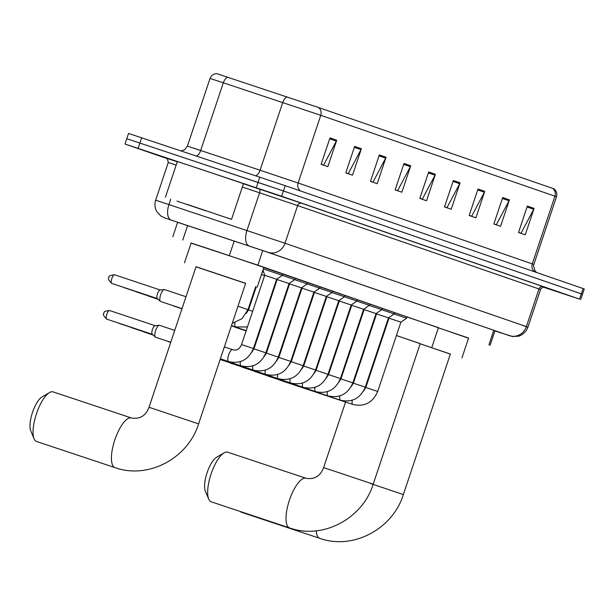<?xml version="1.0" encoding="UTF-8"?>
<svg xmlns="http://www.w3.org/2000/svg" width="615" height="615" viewBox="0 0 615 615"><rect width="100%" height="100%" fill="white"/><g stroke="black" fill="none" stroke-linecap="round" stroke-linejoin="round"><path stroke-width="0.92" d="M263.758 267.579L282.8 273.983M468.53 338.227L257.87 265.15L191.073 243.14M394.615 312.681L407.069 316.902M382.192 308.392L394.638 312.605M369.761 304.094L382.876 308.522L382.215 308.315L381.777 309.629L369.254 305.401M357.338 299.805L369.784 304.025M344.907 295.515L357.361 299.736M332.484 291.218L345.599 295.654L344.93 295.438L344.5 296.753L338.757 300.712L315.58 369.999L303.679 366.017L301.458 369.484M320.054 286.928L332.507 291.149M307.631 282.639L320.084 286.859M295.2 278.349L308.323 282.777L307.654 282.569L307.216 283.876L294.693 279.648M282.777 274.052L295.231 278.272M176.174 165.081L168.256 162.506L155.649 200.19L285.006 243.263L526.363 326.619A13.945 13.107 109.1 0 1 509.497 335.698L265.119 251.381L177.635 222.322M166.88 158.501L124.999 144.025L281.655 196.247L579.538 299.121L543.36 287.151M127.943 139.151L126.767 138.736L128.535 133.447L285.191 185.669L583.074 288.543L581.306 293.832L582.482 294.254L283.423 190.958L581.306 293.832L579.538 299.121M259.807 177.128L258.039 182.417L283.423 190.958L139.874 143.049L258.039 182.417L256.263 187.706M126.767 138.736L139.874 143.049L126.767 138.736L124.999 144.025M329.971 137.891L321.122 164.336L327.857 166.657L336.705 140.212L329.971 137.891M321.153 164.251L323.613 165.097L336.32 141.112A5.573 5.243 -70.9 0 0 336.705 140.212M354.647 146.408L345.799 172.853L352.526 175.183L361.374 148.738L354.647 146.408M345.83 172.769L348.282 173.615L360.99 149.63A5.573 5.243 -70.9 0 0 361.374 148.738M379.324 154.934L370.476 181.379L377.203 183.701L386.051 157.256L379.324 154.934M370.499 181.294L372.959 182.14L385.667 158.147A5.573 5.243 -70.9 0 0 386.051 157.256M403.993 163.452L395.145 189.897L401.879 192.226L410.728 165.781L403.993 163.452M395.176 189.812L397.636 190.658L410.343 166.673A5.573 5.243 -70.9 0 0 410.728 165.781M527.363 206.063L518.514 232.508L525.248 234.83L534.097 208.385L527.363 206.063M518.545 232.416L521.005 233.27L533.712 209.277A5.573 5.243 -70.9 0 0 534.097 208.385M502.693 197.538L493.845 223.983L500.572 226.305L509.42 199.86L502.693 197.538M493.868 223.898L496.328 224.744L509.036 200.759A5.573 5.243 -70.9 0 0 509.42 199.86M478.016 189.02L469.168 215.465L475.895 217.787L484.743 191.342L478.016 189.02M469.199 215.373L471.659 216.226L484.366 192.234A5.573 5.243 -70.9 0 0 484.743 191.342M453.34 180.495L444.491 206.94L451.226 209.269L460.074 182.824L453.34 180.495M444.522 206.855L446.982 207.701L459.689 183.716A5.573 5.243 -70.9 0 0 460.074 182.824M428.67 171.977L419.822 198.422L426.549 200.744L435.397 174.299L428.67 171.977M419.853 198.33L422.305 199.183L435.013 175.19A5.573 5.243 -70.9 0 0 435.397 174.299M227.819 77.252A6.973 3.475 108.4 0 0 223.33 82.787L210.038 78.436C211.322 75.299 213.613 73.715 216.926 73.677L318.409 107.471L553.869 188.805C556.49 190.827 557.375 193.471 556.506 196.746L554.938 196.185A6.973 6.557 -70.9 0 0 552.585 188.344M583.074 288.543L584.25 288.965L580.714 299.543M240.081 511.426A26.145 8.902 108.4 0 0 241.311 512.203A26.145 8.902 108.4 0 0 241.341 512.21A26.145 8.902 108.4 0 0 241.372 512.218M370.145 483.375L403.348 494.575L450.38 354.025L420.16 343.816M420.176 343.777L450.349 354.117M438.38 327.818L468.584 338.058L461.95 357.892M208.7 499.096L205.349 491.131A19.173 6.527 -71.6 0 1 207.055 472.858A19.173 6.527 -71.6 0 1 216.649 457.222L224.106 452.855A26.145 8.902 108.4 0 0 211.022 474.18A26.145 8.902 108.4 0 0 208.7 499.096A26.145 8.902 108.4 0 0 211.168 501.786A26.145 8.902 108.4 0 0 211.199 501.802A26.145 8.902 108.4 0 0 211.229 501.809L289.557 527.908A26.145 8.902 -71.6 0 1 289.527 527.901A26.145 8.902 -71.6 0 1 289.396 500.249A26.145 8.902 -71.6 0 1 306.086 478.301A26.145 8.902 -71.6 0 1 306.116 478.316M227.758 452.202A26.145 8.902 108.4 0 0 227.727 452.194A26.145 8.902 108.4 0 0 224.106 452.855M345.545 402.041L323.621 467.577L373.205 484.166L420.23 343.608L396.421 335.544M383.96 331.339L384.529 331.531M396.429 335.506L420.199 343.7M407.03 317.002L438.441 327.649L431.799 347.483M384.513 331.577L383.945 331.385M372.029 327.449L371.46 327.272M359.544 323.329L359.075 323.152L359.56 323.29M371.483 327.195L372.052 327.38M34.102 438.803L30.75 430.831A19.173 6.527 -71.6 0 1 32.449 412.565A19.173 6.527 -71.6 0 1 42.051 396.921L49.508 392.555A26.145 8.902 108.4 0 0 36.416 413.887A26.145 8.902 108.4 0 0 34.102 438.803A26.145 8.902 108.4 0 0 36.562 441.485A26.145 8.902 108.4 0 0 36.593 441.501A26.145 8.902 108.4 0 0 36.623 441.509M53.151 391.901A26.145 8.902 108.4 0 0 53.121 391.893A26.145 8.902 108.4 0 0 49.508 392.555M149.014 407.276L198.599 423.866L245.631 283.315L196.047 266.718L149.014 407.276C145.786 415.786 139.943 419.361 131.487 418A26.145 8.902 -71.6 0 1 131.518 418.016M196.016 266.818L245.6 283.407M184.477 262.851L191.111 243.017L215.135 250.92L263.835 267.348L257.201 287.182M365.81 387.473L388.995 318.186L400.895 322.168L377.71 391.455L365.81 387.473L363.588 390.948M394.107 313.981L406.63 318.209L407.076 316.871M353.064 404.532A6.273 2.137 -71.6 0 1 352.918 404.493L279.902 380.17A6.273 2.137 -71.6 0 1 279.894 380.17A6.273 2.137 -71.6 0 1 279.902 380.17A6.273 2.137 -71.6 0 1 279.617 380.001A6.273 2.137 -71.6 0 1 279.518 379.893M353.387 383.183L376.565 313.896L388.465 317.878L365.287 387.166L353.387 383.183L351.165 386.651M381.684 309.691L394.2 313.919L394.653 312.581M340.641 400.242A6.273 2.137 -71.6 0 1 340.487 400.204L267.471 375.88A6.273 2.137 -71.6 0 1 267.471 375.873A6.273 2.137 -71.6 0 1 267.471 375.88A6.273 2.137 -71.6 0 1 267.194 375.711A6.273 2.137 -71.6 0 1 267.087 375.596M340.956 378.894L364.142 309.606L376.042 313.589L352.856 382.876L340.956 378.894L338.734 382.361M255.056 371.591A6.273 2.137 -71.6 0 1 255.048 371.583A6.273 2.137 -71.6 0 1 254.764 371.414A6.273 2.137 -71.6 0 1 254.664 371.306L254.764 371.414M255.048 371.583A6.273 2.137 -71.6 0 1 255.041 371.583L328.064 395.914A6.273 2.137 -71.6 0 1 328.056 395.914A6.273 2.137 -71.6 0 1 327.933 395.852A6.273 2.137 -71.6 0 1 327.411 391.647M328.533 374.596L351.711 305.317L363.611 309.299L340.433 378.579L328.533 374.596L326.311 378.071M356.831 301.104L369.346 305.332L369.8 304.002M315.787 391.655A6.273 2.137 -71.6 0 1 315.633 391.624L242.625 367.293A6.273 2.137 -71.6 0 1 242.618 367.293A6.273 2.137 -71.6 0 1 242.625 367.293A6.273 2.137 -71.6 0 1 242.341 367.124A6.273 2.137 -71.6 0 1 242.233 367.017M316.102 370.307L339.288 301.019L351.188 305.002L328.003 374.289L316.102 370.307L313.881 373.782M344.4 296.814L356.923 301.043L357.369 299.705M303.356 387.365A6.273 2.137 -71.6 0 1 303.21 387.327L230.195 363.004A6.273 2.137 -71.6 0 1 230.187 363.004A6.273 2.137 -71.6 0 1 230.195 363.004A6.273 2.137 -71.6 0 1 229.91 362.835A6.273 2.137 -71.6 0 1 229.81 362.727M303.679 366.017L326.857 296.73L338.757 300.712M331.977 292.525L344.5 296.753M291.249 361.728L314.434 292.44L326.334 296.422L303.149 365.71L291.249 361.728L289.027 365.195M319.546 288.235L332.069 292.463L332.515 291.126M278.826 357.43L302.003 288.151L313.904 292.133L290.726 361.412L278.826 357.43L276.604 360.905M307.123 283.938L319.646 288.166L320.092 286.836M266.395 353.141L289.58 283.853L301.481 287.835L278.295 357.123L266.395 353.141L264.173 356.615M253.972 348.851L277.15 279.564L289.05 283.546L265.872 352.833L253.972 348.851L251.75 352.318M282.27 275.359L294.793 279.587L295.238 278.249M168.072 341.548A6.273 2.137 -71.6 0 1 168.064 341.548A6.273 2.137 -71.6 0 1 167.78 341.379A6.273 2.137 -71.6 0 1 167.68 341.264L167.78 341.379M168.064 341.548A6.273 2.137 -71.6 0 1 168.056 341.54L170.716 342.432M241.541 344.561L264.727 275.274L276.627 279.256L253.442 348.544L241.541 344.561C239.512 349.266 236.537 350.973 232.616 349.674A6.273 2.137 -71.6 0 1 232.624 349.681A6.273 2.137 -71.6 0 1 232.747 349.735M263.312 268.909L282.362 275.297L282.808 273.959M170.762 342.294L155.633 337.251A6.273 2.137 -71.6 0 1 155.626 337.251A6.273 2.137 -71.6 0 1 155.633 337.251A6.273 2.137 -71.6 0 1 155.349 337.082A6.273 2.137 -71.6 0 1 155.603 330.601A6.273 2.137 -71.6 0 1 159.27 325.312A6.273 2.137 -71.6 0 1 159.6 325.35A6.273 2.137 -71.6 0 1 159.608 325.35L174.745 330.393M152.451 334.352A4.528 1.545 -71.6 0 1 152.251 334.237A4.528 1.545 -71.6 0 1 152.428 329.555A4.528 1.545 -71.6 0 1 155.08 325.735A4.528 1.545 -71.6 0 1 155.318 325.758M351.034 305.447L351.603 305.64M338.611 301.158L339.18 301.35M326.181 296.868L326.75 297.053M313.758 292.579L314.327 292.763M301.327 288.281L301.896 288.473M246.115 330.901L235.222 327.272A6.273 2.137 -71.6 0 1 234.938 327.103A6.273 2.137 -71.6 0 1 234.83 326.996L234.938 327.103M288.904 283.992L289.473 284.184M276.473 279.702L277.042 279.887M261.429 274.544L264.619 275.597M181.971 308.776L173.084 305.816A6.273 2.137 -71.6 0 1 172.8 305.647A6.273 2.137 -71.6 0 1 172.7 305.532M182.017 308.638L160.661 301.519A6.273 2.137 -71.6 0 1 160.377 301.35A6.273 2.137 -71.6 0 1 160.623 294.869A6.273 2.137 -71.6 0 1 164.297 289.58A6.273 2.137 -71.6 0 1 164.628 289.619L185.999 296.738M157.471 298.621A4.528 1.545 -71.6 0 1 157.271 298.506A4.528 1.545 -71.6 0 1 157.455 293.824A4.528 1.545 -71.6 0 1 160.108 290.003A4.528 1.545 -71.6 0 1 160.346 290.026M187.26 204.418L231.532 219.355L187.26 204.418M165.42 197.231L177.358 161.53L199.206 168.718L243.471 183.654L231.532 219.355M205.787 210.814L176.92 201.082L205.787 210.814M493.776 330.355L488.894 344.938M187.621 225.521L182.755 240.081M234.215 241.011L229.341 255.563M262.743 250.574L257.87 265.15M243.44 183.747L301.827 203.311L543.183 286.667A3.482 3.275 -70.9 0 0 538.971 288.935L526.363 326.619L527.931 327.18L522.619 325.466M509.497 335.698L268.14 252.342L165.104 218.079A13.945 13.107 109.1 0 1 164.951 218.025M268.14 252.342A13.945 13.107 109.1 0 0 285.006 243.263L297.614 205.579L263.766 194.194L259.584 192.803L246.976 230.487A13.945 6.949 108.4 0 0 249.129 245.954M542.499 286.521L544.713 287.228C545.636 286.29 540.547 287.935 540.539 289.496L297.614 205.579A3.482 3.275 -70.9 0 1 301.827 203.311M166.334 158.209L177.281 161.76M281.655 196.247L285.191 185.669M138.098 148.338L141.642 137.76M171.093 220.016A13.945 6.949 108.4 0 1 168.933 204.549L170.762 199.091M259.046 188.936A3.482 1.737 -71.6 0 1 259.584 192.803L242.333 187.068M165.227 218.117A13.945 13.107 109.1 0 1 165.104 218.079L161.022 216.142L156.979 211.891C154.811 208.185 154.365 204.288 155.649 200.19M499.319 332.361A13.945 2.399 108.5 0 0 499.326 332.361L494.914 330.885M160.938 201.966L171.57 205.448M262.713 171.131L266.057 172.246M300.743 191.042A6.973 6.557 109.1 0 1 298.114 183.009L533.858 264.442L556.506 196.746M264.258 171.623L298.114 183.009L320.761 115.312L223.33 82.787L200.675 150.49L264.258 171.623M287.22 96.993A6.973 3.475 108.4 0 0 282.731 102.536L260.076 170.232A6.973 3.475 -71.6 0 1 255.671 175.752M318.409 107.471A6.973 6.557 109.1 0 1 320.761 115.312L554.938 196.185L532.29 263.889A6.973 6.557 109.1 0 0 534.919 271.915M210.038 78.436L187.391 146.132L200.675 150.49A6.973 3.475 -71.6 0 1 196.354 155.987M192.679 147.9L203.311 151.39M428.363 172.892L435.013 175.19M453.032 181.417L459.689 183.716M477.709 189.935L484.366 192.234M502.386 198.461L509.036 200.759M527.055 206.978L533.712 209.277M403.686 164.374L410.343 166.673M379.017 155.849L385.667 158.147M354.34 147.331L360.99 149.63M329.663 138.813L336.32 141.112M403.348 494.575C392.831 528.985 352.972 550.325 319.708 538.317A26.145 8.902 -71.6 0 1 319.708 538.317A26.145 8.902 -71.6 0 1 319.677 538.31A26.145 8.902 -71.6 0 1 316.218 530.807M289.596 527.916A26.145 8.902 -71.6 0 1 289.557 527.908C322.821 539.916 362.681 518.568 373.205 484.166M114.99 467.623A26.145 8.902 -71.6 0 1 114.959 467.608A26.145 8.902 -71.6 0 1 114.928 467.6A26.145 8.902 -71.6 0 1 114.797 439.948A26.145 8.902 -71.6 0 1 131.487 418L53.121 391.893M377.71 391.455C372.79 402.679 364.526 407.03 352.918 404.493A6.273 2.137 -71.6 0 1 352.91 404.493A6.273 2.137 -71.6 0 1 352.787 404.439A6.273 2.137 -71.6 0 1 352.264 400.234M365.287 387.166C360.367 398.389 352.095 402.74 340.487 400.204A6.273 2.137 -71.6 0 1 340.479 400.204A6.273 2.137 -71.6 0 1 340.356 400.15A6.273 2.137 -71.6 0 1 339.834 395.945M328.21 395.945A6.273 2.137 -71.6 0 1 328.064 395.914C339.672 398.443 347.936 394.1 352.856 382.876M340.433 378.579C335.513 389.81 327.242 394.154 315.633 391.624A6.273 2.137 -71.6 0 1 315.626 391.617A6.273 2.137 -71.6 0 1 315.503 391.563A6.273 2.137 -71.6 0 1 314.98 387.358M328.003 374.289C323.083 385.513 314.819 389.864 303.21 387.327A6.273 2.137 -71.6 0 1 303.203 387.327A6.273 2.137 -71.6 0 1 303.08 387.273A6.273 2.137 -71.6 0 1 302.557 383.068M290.933 383.068A6.273 2.137 -71.6 0 1 290.78 383.037A6.273 2.137 -71.6 0 1 290.772 383.037A6.273 2.137 -71.6 0 1 290.649 382.984A6.273 2.137 -71.6 0 1 290.126 378.779M278.503 378.779A6.273 2.137 -71.6 0 1 278.357 378.748A6.273 2.137 -71.6 0 1 278.349 378.748A6.273 2.137 -71.6 0 1 278.226 378.686A6.273 2.137 -71.6 0 1 277.703 374.481M153.12 335.029L144.087 332.023A4.528 1.545 -71.6 0 1 144.087 332.023A4.528 1.545 -71.6 0 1 144.079 332.023A4.528 1.545 -71.6 0 1 143.764 331.762M143.057 331.531L144.041 332.008A4.528 4.259 -70.9 0 0 144.079 332.023M266.08 374.489A6.273 2.137 -71.6 0 1 265.926 374.458A6.273 2.137 -71.6 0 1 265.918 374.45A6.273 2.137 -71.6 0 1 265.795 374.397A6.273 2.137 -71.6 0 1 265.273 370.192M130.634 327.234L131.61 327.718A4.528 4.259 -70.9 0 0 131.656 327.726A4.528 1.545 -71.6 0 1 131.656 327.733A4.528 1.545 -71.6 0 1 131.656 327.726A4.528 1.545 -71.6 0 1 131.341 327.472M253.649 370.199A6.273 2.137 -71.6 0 1 253.503 370.161A6.273 2.137 -71.6 0 1 253.495 370.161A6.273 2.137 -71.6 0 1 253.372 370.107A6.273 2.137 -71.6 0 1 252.85 365.902M118.203 322.944L119.187 323.421A4.528 4.259 -70.9 0 0 119.225 323.436A4.528 1.545 -71.6 0 1 119.233 323.436A4.528 1.545 -71.6 0 1 119.225 323.436A4.528 1.545 -71.6 0 1 118.91 323.183M241.226 365.902A6.273 2.137 -71.6 0 1 241.072 365.871A6.273 2.137 -71.6 0 1 241.065 365.871A6.273 2.137 -71.6 0 1 240.942 365.817A6.273 2.137 -71.6 0 1 240.419 361.612M109.67 310.552C105.388 310.875 103.504 311.743 104.035 313.166C102.574 313.973 103.481 315.964 106.756 319.131L106.756 319.131A4.528 4.259 -70.9 0 0 106.802 319.147A4.528 1.545 -71.6 0 1 106.802 319.147L106.802 319.147A4.528 1.545 -71.6 0 1 106.779 314.35A4.528 1.545 -71.6 0 1 109.67 310.552A4.528 1.545 -71.6 0 1 109.678 310.552L155.211 325.719M228.795 361.612A6.273 2.137 -71.6 0 1 228.649 361.582A6.273 2.137 -71.6 0 1 228.642 361.582A6.273 2.137 -71.6 0 1 228.519 361.52A6.273 2.137 -71.6 0 1 228.672 354.755A6.273 2.137 -71.6 0 1 232.616 349.674L224.344 346.921M339.088 341.148L339.657 341.34M326.665 336.859L327.234 337.051M314.242 332.569L314.803 332.753M297.076 344.3A6.273 2.137 -71.6 0 1 297.107 344.146L296.43 344.354M301.811 328.279L302.38 328.464M289.388 323.982L289.949 324.174M276.958 319.692L277.526 319.885M264.535 315.403L265.096 315.587M148.084 295.8L149.061 296.276A4.528 4.259 -70.9 0 0 149.107 296.292A4.528 1.545 -71.6 0 1 149.107 296.292L149.107 296.292A4.528 1.545 -71.6 0 1 148.792 296.03M235.776 326.988A6.273 2.137 -71.6 0 1 235.63 326.957A6.273 2.137 -71.6 0 1 235.499 326.896A6.273 2.137 -71.6 0 1 234.976 322.69M246.3 313.404L248.522 309.929L252.673 311.298M135.654 291.502L136.638 291.987A4.528 4.259 -70.9 0 0 136.676 291.994A4.528 1.545 -71.6 0 1 136.684 292.002A4.528 1.545 -71.6 0 1 136.676 291.994A4.528 1.545 -71.6 0 1 136.361 291.741M237.959 306.247L247.999 309.622L242.003 318.685L232.232 323.359M123.231 287.213L124.207 287.689A4.528 4.259 -70.9 0 0 124.253 287.705A4.528 1.545 -71.6 0 1 124.253 287.705L124.253 287.705A4.528 1.545 -71.6 0 1 123.938 287.451M111.838 283.415A4.528 1.545 -71.6 0 1 111.83 283.415A4.528 1.545 -71.6 0 1 111.822 283.415A4.528 1.545 -71.6 0 1 111.799 278.618A4.528 1.545 -71.6 0 1 114.697 274.82L160.231 289.988M114.697 274.82C110.408 275.143 108.532 276.012 109.055 277.434C107.594 278.241 108.509 280.232 111.784 283.4A4.528 4.259 -70.9 0 0 111.822 283.415L157.371 298.59M494.96 330.762L490.07 345.353M177.666 222.223L172.784 236.813M499.326 332.361L512.641 336.543L518.507 336.174C518.191 336.62 525.602 334.106 527.931 327.18L540.539 289.496M168.256 162.506C167.572 159.001 166.919 157.563 166.288 158.186M187.391 146.132L184.6 149.753L181.048 150.883M536.718 272.53L535.181 271.2L533.528 266.026L533.858 264.442M319.708 538.317L241.341 512.21M323.621 467.577C320.392 476.087 314.549 479.662 306.086 478.301L227.727 452.194M359.075 323.152L363.742 309.207M198.599 423.866C188.082 458.275 148.223 479.615 114.959 467.608L36.593 441.501M400.895 322.168L406.63 318.209M388.995 318.186L388.811 317.64M388.465 317.878L394.2 313.919M376.565 313.896L376.388 313.35M376.042 313.589L381.777 309.629M364.142 309.606L363.957 309.061M363.611 309.299L369.346 305.332M351.711 305.317L351.534 304.763M351.188 305.002L356.923 301.043M339.288 301.019L339.103 300.474M220.139 359.498L290.78 383.037C302.388 385.574 310.66 381.223 315.58 369.999M326.857 296.73L326.68 296.184M220.185 359.368L278.357 378.748C289.965 381.277 298.229 376.934 303.149 365.71M326.334 296.422L332.069 292.463M314.434 292.44L314.25 291.894M220.232 359.229L265.926 374.458C277.534 376.987 285.806 372.644 290.726 361.412M313.904 292.133L319.646 288.166M302.003 288.151L301.827 287.597M220.27 359.091L253.503 370.161C265.111 372.698 273.375 368.347 278.295 357.123M301.481 287.835L307.216 283.876M289.58 283.853L289.396 283.307M131.656 327.733L152.858 334.791M220.316 358.96L241.072 365.871C252.68 368.408 260.952 364.057 265.872 352.833M289.05 283.546L294.793 279.587M277.15 279.564L276.973 279.018M119.233 323.436L152.605 334.56M220.362 358.822L228.649 361.582C240.257 364.111 248.522 359.767 253.442 348.544M276.627 279.256L282.362 275.297M155.08 325.735L159.27 325.312M264.727 275.274L262.959 269.962M152.251 334.237L155.349 337.082M106.802 319.147L152.343 334.322M333.714 357.23L334.414 357.015M320.761 356.377L320.2 356.193M308.292 352.226L307.723 352.034M295.823 348.067L295.254 347.882M321.284 352.933L321.991 352.726M308.338 352.088L307.769 351.895M295.869 347.929L295.3 347.744M283.392 343.777L282.823 343.585M308.861 348.644L309.56 348.428M295.907 347.798L295.346 347.606M283.438 343.639L282.869 343.454M270.969 339.488L270.4 339.296M283.484 343.508L282.915 343.316M271.015 339.349L270.446 339.157M258.538 335.19L257.969 335.006M284.007 340.064L284.707 339.849M271.054 339.211L270.492 339.026M258.584 335.06L258.016 334.868M271.576 335.767L272.284 335.559M258.631 334.921L258.062 334.729M246.161 330.762L231.394 325.85M259.153 331.477L259.853 331.262M246.2 330.632L231.44 325.712M231.486 325.573L235.63 326.957L247.43 326.972M256.232 286.89L248.522 309.929M149.107 296.292L158.14 299.297M255.663 286.713L247.999 309.622M262.144 272.399L263.466 271.484M136.684 292.002L157.886 299.067M124.253 287.705L157.625 298.829M160.108 290.003L164.297 289.58M157.271 298.506L160.377 301.35"/></g></svg>

